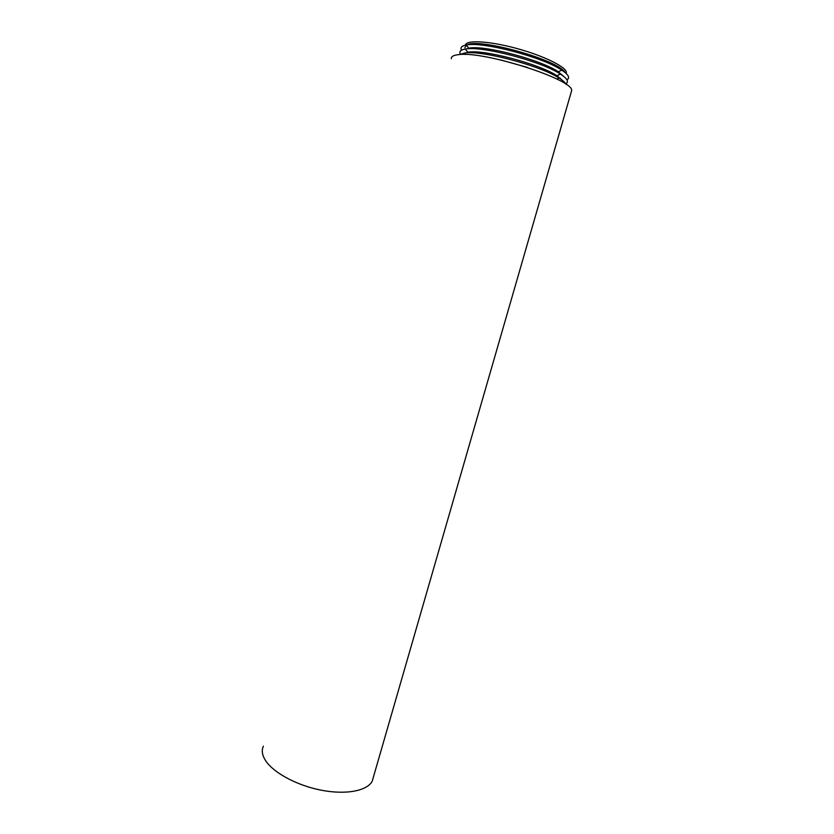 <?xml version="1.0" encoding="UTF-8"?>
<svg xmlns="http://www.w3.org/2000/svg" width="834" height="834" viewBox="0 0 834 834"><rect width="100%" height="100%" fill="white"/><g stroke="black" fill="none" stroke-linecap="round" stroke-linejoin="round"><path stroke-width="1.25" d="M451.34 58.745C451.069 56.608 453.362 55.263 458.189 54.69C482.75 50.478 573.677 79.459 571.665 90.552L571.092 92.532M263.377 746.18C261.522 750.141 262.053 754.634 264.972 759.638C272.218 772.034 296.039 785.253 320.913 790.132C345.797 795.063 367.304 790.924 372.225 781.166L373.465 776.84M527.766 67.533L501.37 60.111M465.414 45.192C465.82 39.792 488.682 40.908 515.725 48.195C542.767 55.409 565.921 66.678 566.369 72.329L566.223 73.528M557.946 76.405L556.372 76.467M459.878 54.544L464.382 53.084C480.499 49.842 540.265 65.542 559.072 78.052C562.992 80.512 565.327 82.618 566.077 84.39M460.441 54.2C458.94 51.572 460.566 49.852 465.32 49.06L467.801 52.25C482.876 49.06 539.327 63.884 556.883 75.717L562.731 80.596M465.32 49.06C481.312 45.526 541.808 61.403 560.448 74.101C567.381 78.636 569.163 81.878 565.775 83.807M461.494 50.207C460.066 47.601 461.661 45.87 466.258 45.026L468.75 48.216C483.71 44.765 540.839 59.746 558.238 71.776L563.805 76.478M466.258 45.026C482.115 41.21 543.351 57.254 561.814 70.16C568.548 74.653 570.258 77.885 566.953 79.845M464.861 47.757L466.425 45.244M467.165 44.89C479.175 37.77 558.353 60.017 564.879 72.35M560.24 78.083L558.592 78.271M571.665 90.552L372.225 781.166M556.841 79.063L559.072 78.052M465.476 54.491L464.382 53.084M556.883 75.717L560.448 74.101M558.238 71.776L561.814 70.16M566.067 73.382L566.369 72.329"/></g></svg>
